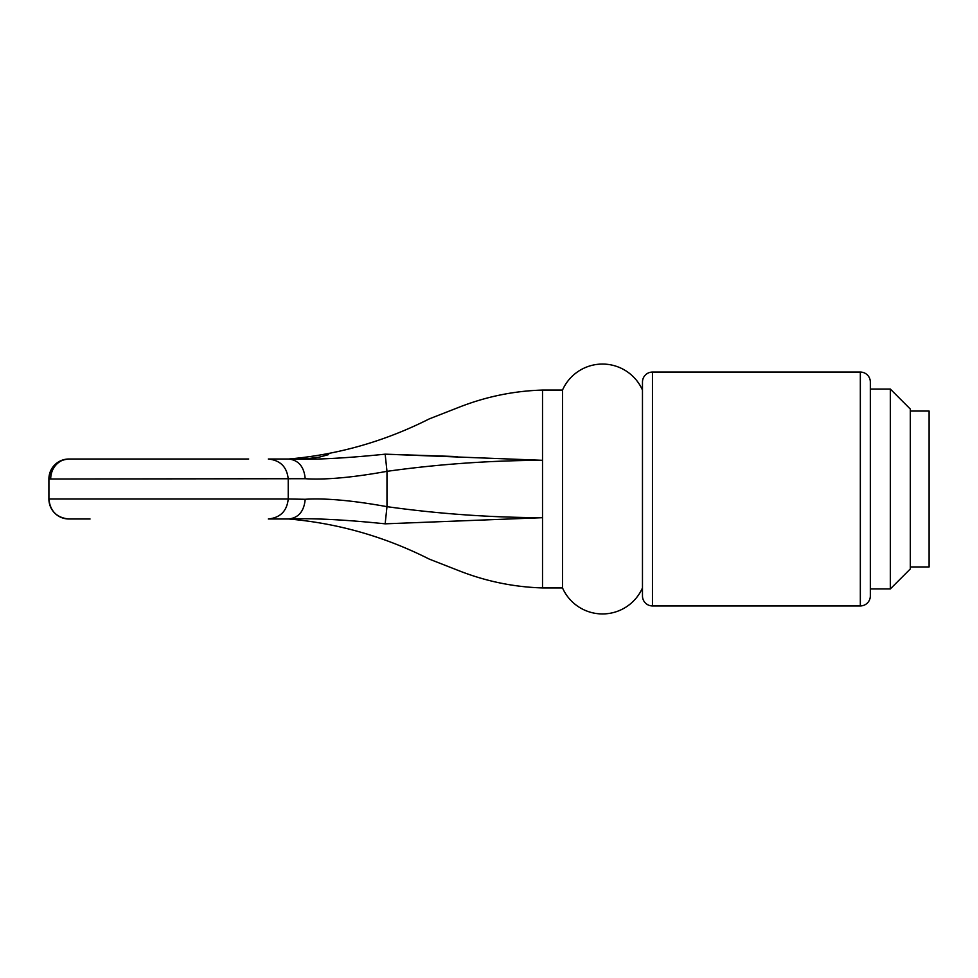 <?xml version="1.0" encoding="UTF-8"?>
<svg xmlns="http://www.w3.org/2000/svg" width="978" height="978" viewBox="0 0 978 978"><rect width="100%" height="100%" fill="white"/><g stroke="black" fill="none" stroke-linecap="round" stroke-linejoin="round"><path stroke-width="1.47" d="M890.322 389.061L910.31 409.048L910.31 568.951L890.322 588.939L890.322 389.061L870.334 389.061M890.322 588.939L870.334 588.939M90.062 518.988L68.888 518.988A19.988 19.988 0 0 1 48.9 499L48.9 479A19.988 19.988 0 0 1 68.888 459.012L248.693 459.012M307.752 458.609L292.178 459.012C340.515 454.525 340.515 454.525 292.178 459.012L288.669 459.012C312.679 459.953 344.843 458.34 385.161 454.171L542.521 460.308L542.521 587.937L562.509 587.937L562.509 390.063L542.521 390.063L542.521 460.308C490.406 460.479 438.547 464.147 386.982 471.335L386.982 506.665C438.56 513.853 490.406 517.521 542.521 517.692L385.161 523.829C344.867 519.673 312.703 518.047 288.669 518.988L292.178 518.988C340.515 523.474 340.515 523.474 292.178 518.988M642.473 390.063A43.741 43.741 0 0 0 562.509 390.063M642.473 587.937A43.741 43.741 0 0 1 562.509 587.937M328.645 454.599L319.293 457.142M319.244 457.142L308.082 458.584M457.044 456.567L385.161 454.171L386.982 471.335C352.875 477.508 325.613 479.978 305.197 478.719L48.912 479L48.912 499L288.229 499L288.229 479C286.957 466.946 280.319 460.283 268.314 459.012L289.647 459.012M289.953 459.012L291.823 459.012M289.072 518.988L268.314 518.988C280.319 517.717 286.957 511.054 288.229 499L305.197 499.281C325.54 498.022 352.801 500.479 386.982 506.665L385.161 523.829M280.625 459.012L268.314 459.012M68.888 518.988L89.744 518.988L68.888 518.988C56.773 517.79 50.11 511.127 48.912 499L48.912 499M284.231 518.988L288.669 518.988C298.596 517.827 304.097 511.262 305.197 499.281M305.197 478.719C304.097 466.738 298.596 460.173 288.669 459.012C337.85 454.758 384.733 441.384 429.305 418.877L458.059 407.63C485.247 396.811 513.401 390.955 542.521 390.063M50.697 479A19.988 18.191 -90 0 1 68.888 459.012C56.773 460.21 50.11 466.873 48.912 479L48.9 479M910.31 566.959L929.1 566.959L929.1 411.041L910.31 411.041M860.334 605.932A10 10 0 0 0 870.334 595.932L870.334 382.068A10 10 0 0 0 860.334 372.068L652.46 372.068A10 10 0 0 0 642.473 382.068L642.473 595.932A10 10 0 0 0 652.46 605.932L860.334 605.932L860.334 372.068M652.46 372.068L652.46 605.932M542.521 587.937C513.401 587.044 485.247 581.189 458.059 570.37L429.305 559.123C384.733 536.616 337.85 523.242 288.669 518.988"/></g></svg>
